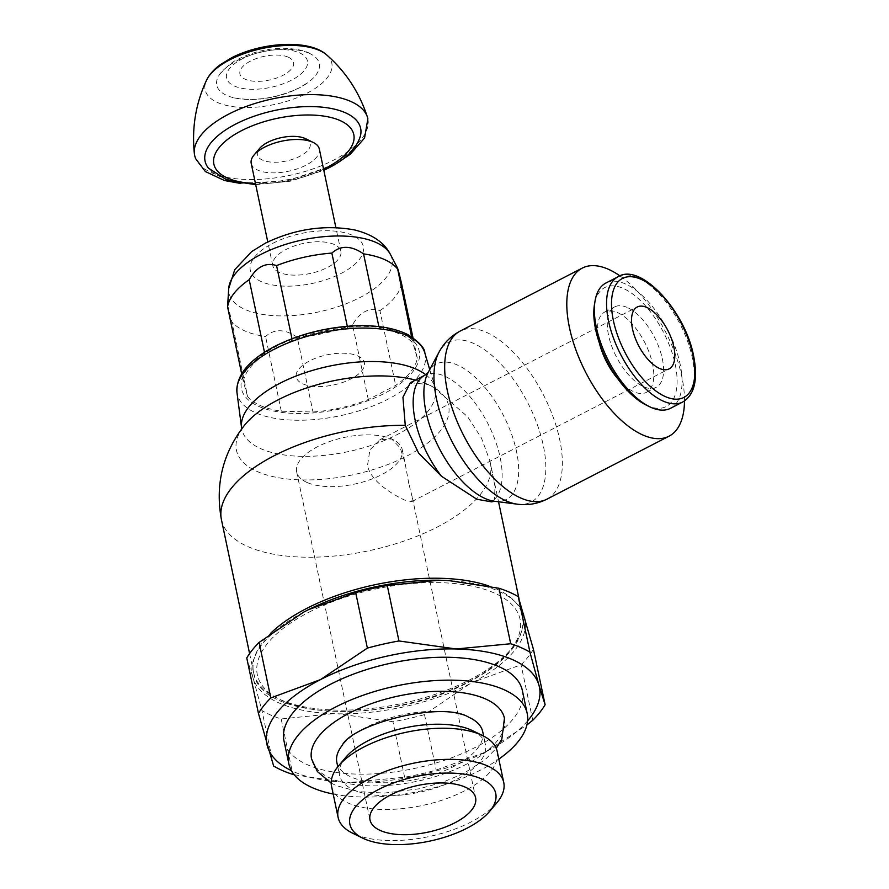 <?xml version="1.0" encoding="UTF-8"?>
<svg xmlns="http://www.w3.org/2000/svg" width="889" height="889" viewBox="0 0 889 889"><rect width="100%" height="100%" fill="white"/><g stroke="black" fill="none" stroke-linecap="round" stroke-linejoin="round"><path stroke-width="0.67" stroke-dasharray="4.45 3.33" d="M303.06 383.959A34.804 15.413 168.1 0 0 350.977 378.925A34.804 15.413 168.1 0 0 357.556 355.844A34.804 15.413 168.1 0 0 309.628 360.878A34.804 15.413 168.1 0 0 303.06 383.959M488.861 585.995A137.473 60.874 -11.9 0 1 495.74 588.662A137.473 60.874 -11.9 0 1 522.621 615.821A137.473 60.874 -11.9 0 1 522.821 616.866A137.473 60.874 -11.9 0 1 469.77 679.818A137.473 60.874 -11.9 0 1 280.48 699.699A137.473 60.874 -11.9 0 1 253.821 673.562A137.473 60.874 -11.9 0 1 253.587 672.517A137.473 60.874 -11.9 0 1 270.467 633.479M308.95 612.21A134.261 59.452 -11.9 0 1 493.817 592.796A134.261 59.452 -11.9 0 1 468.459 681.819A134.261 59.452 -11.9 0 1 283.591 701.243A134.261 59.452 -11.9 0 1 308.95 612.21M410.385 382.703L428.054 384.493L433.51 387.193L467.703 416.819L481.482 438.121L489.872 460.824L494.973 486.45L494.506 499.396L491.573 501.863M617.788 378.77A45.25 21.414 62.7 0 0 634.013 391.838A45.25 21.414 62.7 0 0 646.381 392.349A45.25 21.414 62.7 0 0 649.414 353.133A45.25 21.414 62.7 0 0 617.277 312.45A45.25 21.414 62.7 0 0 604.898 311.928A45.25 21.414 62.7 0 0 599.386 343.11M684.486 400.961A94.578 44.761 62.7 0 0 619.966 275.901M627.089 307.383A45.25 21.414 62.7 0 0 614.71 306.872A45.25 21.414 62.7 0 0 611.676 346.088A45.25 21.414 62.7 0 0 643.814 386.782A45.25 21.414 62.7 0 0 656.193 387.293A45.25 21.414 62.7 0 0 659.227 348.077A45.25 21.414 62.7 0 0 627.089 307.383M646.214 405.073A66.953 31.682 62.7 0 0 647.837 405.817A66.953 31.682 62.7 0 0 675.229 364.434A66.953 31.682 62.7 0 0 623.078 288.336A66.953 31.682 62.7 0 0 594.441 304.694M670.517 408.295A70.475 33.349 62.7 0 0 675.24 347.199A70.475 33.349 62.7 0 0 625.178 283.824A70.475 33.349 62.7 0 0 605.898 283.024M408.829 483.672L404.973 462.613L400.183 447.845L391.682 438.977L379.881 439.755L369.902 449.934L367.479 465.625C371.135 482.116 393.571 494.851 404.551 500.04L411.796 501.618L412.374 497.729L408.829 483.672M307.216 482.549A53.951 23.892 -11.9 0 1 296.67 471.881A53.951 23.892 -11.9 0 1 330.23 441.333A53.951 23.892 -11.9 0 1 391.682 438.977A53.951 23.892 -11.9 0 1 402.239 449.634A53.951 23.892 -11.9 0 1 368.679 480.182A53.951 23.892 -11.9 0 1 307.216 482.549M496.762 802.9A84.644 37.482 -11.9 0 1 354.667 834.149A84.644 37.482 -11.9 0 1 352.733 833.26M331.553 786.298A84.644 37.482 168.1 0 0 348.11 803.034A84.644 37.482 168.1 0 0 444.544 799.333A84.644 37.482 168.1 0 0 497.195 751.394M345.732 757.395A74.532 33.004 168.1 0 0 339.576 775.352A74.532 33.004 168.1 0 0 354.155 790.077A74.532 33.004 168.1 0 0 439.066 786.821A74.532 33.004 168.1 0 0 485.438 744.615A74.532 33.004 168.1 0 0 472.559 730.669M471.059 718.334A74.532 33.004 168.1 0 0 468.125 716.912A74.532 33.004 168.1 0 0 400.439 715.278A74.532 33.004 168.1 0 0 342.121 745.504M336.842 762.384A74.532 33.004 168.1 0 0 351.422 777.119A74.532 33.004 168.1 0 0 436.332 773.852A74.532 33.004 168.1 0 0 482.705 731.647M504.441 718.256A98.568 43.65 -11.9 0 1 443.155 774.086A98.568 43.65 -11.9 0 1 330.841 778.408A98.568 43.65 -11.9 0 1 311.55 758.906M333.175 794.021A121.815 53.94 168.1 0 0 498.829 759.106M522.376 690.586A121.815 53.94 -11.9 0 1 446.589 759.573A121.815 53.94 -11.9 0 1 307.805 764.896A121.815 53.94 -11.9 0 1 283.98 740.826M303.738 612.099A139.24 61.663 168.1 0 0 252.609 676.429L253.321 678.896A139.24 61.663 168.1 0 0 279.691 703.255A139.24 61.663 168.1 0 0 333.042 713.689L338.287 713.811A139.24 61.663 168.1 0 0 469.136 684.274L473.67 681.93A139.24 61.663 168.1 0 0 524.799 617.611M524.088 615.132A139.24 61.663 168.1 0 0 497.718 590.785A139.24 61.663 168.1 0 0 448.423 580.528M333.042 713.689L281.18 718.957A152.263 67.431 -11.9 0 1 270.878 715.112A152.263 67.431 -11.9 0 1 261.944 710.555L253.321 678.896M533.422 649.27A152.263 67.431 -11.9 0 1 521.076 664.794L473.67 681.93M252.609 676.429L246.764 657.96M469.136 684.274L424.498 714.612A152.263 67.431 -11.9 0 1 392.927 721.735L338.287 713.811M273.634 766.04L261.944 710.555M294.203 774.752L343.41 782.176L350.133 782.442A139.217 61.652 -11.9 0 1 343.51 782.176A139.217 61.652 -11.9 0 1 294.181 771.93A139.217 61.652 -11.9 0 1 291.425 770.663M527.599 720.89A139.217 61.652 -11.9 0 1 485.872 751.794A139.217 61.652 -11.9 0 1 484.594 752.45A139.217 61.652 -11.9 0 1 350.133 782.442L404.617 777.219A152.263 67.431 168.1 0 0 436.188 770.085L484.594 752.45L526.91 724.991M281.18 718.957L292.87 774.43M404.617 777.219L392.927 721.735M424.498 714.612L436.188 770.085M532.767 720.268L521.076 664.794M247.62 396.516L243.319 381.592A88.744 39.305 -11.9 0 1 264.922 354.411L292.314 340.287A88.744 39.305 -11.9 0 1 347.61 327.797L379.303 328.586A88.744 39.305 -11.9 0 1 399.783 334.064A88.744 39.305 -11.9 0 1 412.996 343.287L417.297 358.2A88.744 39.305 -11.9 0 1 395.683 385.393L368.302 399.517A88.744 39.305 -11.9 0 1 312.995 412.007L281.313 411.218A88.744 39.305 -11.9 0 1 260.821 405.74A88.744 39.305 -11.9 0 1 247.62 396.516L231.873 321.807A88.744 39.305 -11.9 0 0 245.075 331.03A88.744 39.305 -11.9 0 0 265.567 336.509C274.401 328.586 284.969 328.852 297.248 337.298L312.995 412.007M227.573 306.883C227.284 303.682 228.717 308.65 231.873 321.807M379.303 328.586L378.881 326.596M279.568 272.501A34.804 15.413 -11.9 0 1 272.767 265.622A34.804 15.413 -11.9 0 1 294.415 245.92A34.804 15.413 -11.9 0 1 334.064 244.397A34.804 15.413 -11.9 0 1 340.876 251.276A34.804 15.413 -11.9 0 1 319.218 270.978A34.804 15.413 -11.9 0 1 279.568 272.501M251.209 163.354A34.804 15.413 168.1 0 0 258.021 170.232A34.804 15.413 168.1 0 0 297.671 168.71A34.804 15.413 168.1 0 0 319.318 149.008M281.313 411.218L265.567 336.509M368.302 399.517L352.555 324.807C359.956 311.928 369.091 307.216 379.936 310.683L395.683 385.393M417.297 358.2L412.963 337.664M411.618 336.764L412.996 343.287M347.299 326.285L347.61 327.797M264.478 352.277L264.922 354.411M292.314 340.287L291.981 338.72M243.319 381.592L241.664 373.758M401.55 283.491A88.744 39.305 -11.9 0 1 379.936 310.683M352.555 324.807A88.744 39.305 -11.9 0 1 297.248 337.298M305.549 138.695A26.97 11.946 -11.9 0 1 299.426 156.508A26.97 11.946 -11.9 0 1 262.7 160.198A26.97 11.946 -11.9 0 1 259.655 148.374M360.378 136.128A79.488 35.204 -11.9 0 1 330.075 165.332A79.488 35.204 -11.9 0 1 208.448 168.143M367.868 118.837A88.522 39.205 -11.9 0 1 333.831 160.042A88.522 39.205 -11.9 0 1 246.22 179.489A88.522 39.205 -11.9 0 1 194.624 155.353M309.05 53.218A52.395 23.203 -11.9 0 1 311.695 54.529A52.395 23.203 -11.9 0 1 308.061 82.499A52.395 23.203 -11.9 0 1 299.149 87.955A52.395 23.203 -11.9 0 1 234.674 97.968A52.395 23.203 -11.9 0 1 220.061 73.843A52.395 23.203 -11.9 0 1 236.907 60.796A52.395 23.203 -11.9 0 1 309.05 53.218M288.192 57.14A27.403 12.135 -11.9 0 1 283.013 75.309A27.403 12.135 -11.9 0 1 245.275 79.277A27.403 12.135 -11.9 0 1 250.442 61.108A27.403 12.135 -11.9 0 1 288.192 57.14M401.428 333.208A90.845 40.227 -11.9 0 1 384.27 393.449A90.845 40.227 -11.9 0 1 259.188 406.584A90.845 40.227 -11.9 0 1 276.346 346.354A90.845 40.227 -11.9 0 1 401.428 333.208M424.831 352.933A96.045 42.539 -11.9 0 1 388.26 399.061A96.045 42.539 -11.9 0 1 256.01 412.952A96.045 42.539 -11.9 0 1 236.974 392.516M425.764 374.714A98.823 43.761 -11.9 0 1 434.865 387.093A98.823 43.761 -11.9 0 1 397.239 434.554A98.823 43.761 -11.9 0 1 261.166 448.845A98.823 43.761 -11.9 0 1 241.575 427.831M415.474 380.081A108.402 48.006 -11.9 0 1 431.309 386.015A108.402 48.006 -11.9 0 1 406.929 456.035A108.402 48.006 -11.9 0 1 257.666 471.715A108.402 48.006 -11.9 0 1 244.397 425.398L241.652 428.976M490.239 462.447A137.417 60.852 -11.9 0 1 490.35 462.947A137.417 60.852 -11.9 0 1 437.51 526.91A137.417 60.852 -11.9 0 1 248.309 546.791A137.417 60.852 -11.9 0 1 221.428 519.632M489.872 460.824L490.35 462.958A137.417 60.852 -11.9 0 1 490.35 462.958L498.54 501.785M433.51 387.193L431.309 386.015L435.777 389.071L429.709 369.568M494.506 499.396A71.52 33.849 62.7 0 0 500.129 457.335A71.52 33.849 62.7 0 0 444.422 376.058A71.52 33.849 62.7 0 0 424.853 375.236L424.842 375.247M494.628 501.274L494.628 501.274A76.187 36.049 62.7 0 0 516.531 451.523A76.187 36.049 62.7 0 0 457.19 364.935A76.187 36.049 62.7 0 0 428.165 372.48L428.176 372.458M517.354 504.185A89.911 42.55 62.7 0 0 543.301 445.478A89.911 42.55 62.7 0 0 473.27 343.276A89.911 42.55 62.7 0 0 438.977 352.244M546.879 499.196A94.578 44.761 62.7 0 0 559.703 439.655A94.578 44.761 62.7 0 0 486.027 332.164A94.578 44.761 62.7 0 0 460.158 331.086M682.719 402.006A70.475 33.349 62.7 0 0 692.275 357.634A70.475 33.349 62.7 0 0 637.38 277.535A70.475 33.349 62.7 0 0 618.099 276.735M390.438 254.465A83.277 36.882 -11.9 0 1 359.978 297.537A83.277 36.882 -11.9 0 1 245.308 309.583A83.277 36.882 -11.9 0 1 228.695 288.547M272.512 243.475A57.752 25.581 -11.9 0 1 352.033 235.129A57.752 25.581 -11.9 0 1 341.132 273.423A57.752 25.581 -11.9 0 1 261.599 281.78A57.752 25.581 -11.9 0 1 272.512 243.475M323.585 169.199A71.509 31.671 -11.9 0 1 255.465 183.556M326.619 54.874L326.619 54.874A64.73 28.67 -11.9 0 1 306.916 93.245A64.73 28.67 -11.9 0 1 233.785 106.747A64.73 28.67 -11.9 0 1 206.548 80.177L206.548 80.177M299.349 52.762A41.327 18.302 -11.9 0 1 291.548 80.166A41.327 18.302 -11.9 0 1 234.629 86.144A41.327 18.302 -11.9 0 1 242.441 58.741A41.327 18.302 -11.9 0 1 299.349 52.762M249.598 653.582L253.587 672.517M253.821 673.562C261.277 720.846 391.782 724.068 469.292 681.83C507.252 661.649 525.099 640.002 522.821 616.866M604.898 311.928L614.71 306.872M646.381 392.349L656.193 387.293M379.881 439.755L637.213 307.016M296.67 471.881L370.013 819.958M402.239 449.634L404.973 462.613M412.374 497.729L475.593 797.711M411.796 501.618L669.117 368.879M337.787 766.829L339.576 775.352M331.197 783.12L336.175 785.565L358.278 791.654L384.604 793.077L419.286 788.776L442.444 782.353L463.636 773.463L485.316 759.539L496.24 748.338M483.638 736.092L485.438 744.615M519.076 599.03L522.621 615.821M340.876 251.276L335.886 227.595M272.767 265.622L267.778 241.952M240.374 183.412L287.358 180.8L332.653 165.521L337.331 162.976M234.674 97.968C255.465 101.524 277.068 98.123 299.46 87.755L308.061 82.499M220.061 73.843C227.695 65.586 233.929 60.608 238.741 58.93C252.598 52.029 267.5 48.484 283.447 48.273C297.004 48.751 306.427 50.829 311.695 54.529M255.699 184.679L290.536 181.178L323.818 170.321"/><path stroke-width="1.33" d="M270.467 633.479A137.473 60.874 -11.9 0 1 306.438 608.554A137.473 60.874 -11.9 0 1 488.861 585.995M428.165 372.48A76.187 36.049 62.7 0 0 428.131 372.535A76.187 36.049 62.7 0 0 426.02 412.029A76.187 36.049 62.7 0 0 485.361 498.607A76.187 36.049 62.7 0 0 494.54 501.263A76.187 36.049 62.7 0 0 494.595 501.274L491.573 501.863L476.86 499.251L441.455 476.237L418.641 453.146L405.262 425.364L402.939 397.239L410.385 382.703L424.842 375.247A71.52 33.849 62.7 0 0 415.163 420.264A71.52 33.849 62.7 0 0 441.455 476.237M619.966 275.901A94.578 44.761 62.7 0 0 608.154 269.167A94.578 44.761 62.7 0 0 582.284 268.089A94.578 44.761 62.7 0 0 575.95 350.077A94.578 44.761 62.7 0 0 643.125 435.121A94.578 44.761 62.7 0 0 669.006 436.199A94.578 44.761 62.7 0 0 684.486 400.961M599.386 343.11A45.25 21.414 62.7 0 0 617.788 378.77M618.099 276.735L605.898 283.024A70.475 33.349 62.7 0 0 595.041 301.038L594.441 304.694A66.953 31.682 62.7 0 0 646.214 405.073L649.537 406.706A70.475 33.349 62.7 0 0 651.237 407.495A70.475 33.349 62.7 0 0 670.517 408.295L682.719 402.006C694.52 394.96 698.154 379.625 693.631 356C685.141 310.505 640.313 262.355 618.099 276.735A70.475 33.349 62.7 0 0 608.543 321.096A70.475 33.349 62.7 0 0 663.438 401.206A70.475 33.349 62.7 0 0 682.719 402.006M595.041 301.038A70.475 33.349 62.7 0 0 649.537 406.706M632.49 328.919A34.804 16.469 -117.3 0 1 637.213 307.016A34.804 16.469 -117.3 0 1 657.893 315.973A34.804 16.469 -117.3 0 1 673.84 346.966A34.804 16.469 -117.3 0 1 669.117 368.879A34.804 16.469 -117.3 0 1 648.437 359.912A34.804 16.469 -117.3 0 1 632.49 328.919M380.57 830.615A53.951 23.892 -11.9 0 1 370.013 819.958A53.951 23.892 -11.9 0 1 403.584 789.41A53.951 23.892 -11.9 0 1 465.036 787.043A53.951 23.892 -11.9 0 1 475.593 797.711A53.951 23.892 -11.9 0 1 442.022 828.259A53.951 23.892 -11.9 0 1 380.57 830.615M481.16 778.731A74.532 33.004 168.1 0 0 379.692 788.921A74.532 33.004 168.1 0 0 362.745 838.149A74.532 33.004 168.1 0 0 364.446 838.938A74.532 33.004 168.1 0 0 489.583 811.424A74.532 33.004 168.1 0 0 481.16 778.731M362.745 838.149L352.733 833.26A84.644 37.482 -11.9 0 1 338.109 817.413A84.644 37.482 -11.9 0 1 390.771 769.485A84.644 37.482 -11.9 0 1 487.205 765.785A84.644 37.482 -11.9 0 1 503.752 782.509A84.644 37.482 -11.9 0 1 496.762 802.9L489.583 811.424M503.752 782.509L497.195 751.394A84.644 37.482 168.1 0 0 482.571 735.559A84.644 37.482 168.1 0 0 480.649 734.67A84.644 37.482 168.1 0 0 338.542 765.907A84.644 37.482 168.1 0 0 331.553 786.298L338.109 817.413M482.571 735.559L472.559 730.669A74.532 33.004 168.1 0 0 470.859 729.88A74.532 33.004 168.1 0 0 345.732 757.395L338.542 765.907M483.638 736.092L482.705 731.647A74.532 33.004 168.1 0 0 471.059 718.334L468.703 717.201C441.611 700.51 351.744 724.291 342.121 745.504A74.532 33.004 168.1 0 0 336.842 762.384L337.787 766.829M331.197 783.12L317.406 771.596L311.55 758.906A98.568 43.65 -11.9 0 1 349.455 713.056A98.568 43.65 -11.9 0 1 485.172 698.798A98.568 43.65 -11.9 0 1 504.441 718.256L501.852 739.081L496.24 748.338M498.829 759.106A121.815 53.94 168.1 0 0 527.199 713.489A121.815 53.94 168.1 0 0 503.374 689.408A121.815 53.94 168.1 0 0 364.59 694.742A121.815 53.94 168.1 0 0 288.814 763.729A121.815 53.94 168.1 0 0 312.639 787.798A121.815 53.94 168.1 0 0 333.175 794.021M288.814 763.729L283.98 740.826A121.815 53.94 -11.9 0 1 359.767 671.84A121.815 53.94 -11.9 0 1 498.551 666.506A121.815 53.94 -11.9 0 1 522.376 690.586L527.199 713.489M444.367 580.35L448.467 580.539A139.24 61.663 168.1 0 0 448.378 580.528A139.24 61.663 168.1 0 0 444.367 580.35L439.122 580.217A139.24 61.663 168.1 0 0 308.272 609.765L303.738 612.099L259.11 642.436A152.263 67.431 -11.9 0 0 246.764 657.96L258.455 713.445L273.634 766.04A152.263 67.431 168.1 0 0 282.569 770.585A152.263 67.431 168.1 0 0 292.87 774.43L294.203 774.752M526.91 724.991L532.767 720.268A152.263 67.431 168.1 0 0 545.113 704.744L533.422 649.27L518.243 596.663A152.263 67.431 -11.9 0 0 509.308 592.118A152.263 67.431 -11.9 0 0 499.007 588.274L510.697 643.747L456.224 648.97A139.217 61.652 -11.9 0 1 512.175 659.482A139.217 61.652 -11.9 0 1 538.912 685.052L529.933 652.148A152.263 67.431 168.1 0 0 520.998 647.603A152.263 67.431 168.1 0 0 510.697 643.747M448.378 580.528L499.007 588.274M308.272 609.765L355.689 592.619A152.263 67.431 -11.9 0 1 387.26 585.484L439.122 580.217M291.425 770.663A139.217 61.652 -11.9 0 1 267.433 746.349A139.217 61.652 -11.9 0 1 320.484 679.618A139.217 61.652 -11.9 0 1 456.224 648.97L398.95 640.969A152.263 67.431 168.1 0 0 367.379 648.103L320.484 679.618L270.801 697.921A152.263 67.431 168.1 0 0 258.455 713.445M545.113 704.744L538.912 685.052A139.217 61.652 -11.9 0 1 527.599 720.89M270.801 697.921L259.11 642.436M355.689 592.619L367.379 648.103M398.95 640.969L387.26 585.484M529.933 652.148L518.243 596.663M241.664 373.758L227.573 306.883L228.695 288.547A83.277 36.882 -11.9 0 1 261.033 254.354A83.277 36.882 -11.9 0 1 375.703 242.319A83.277 36.882 -11.9 0 1 390.438 254.465L397.394 267.8L411.618 336.764M227.573 306.883A88.744 39.305 -11.9 0 1 249.187 279.702L264.478 352.277M291.981 338.72L276.568 265.578C265.722 262.111 256.588 266.811 249.187 279.702M276.568 265.578A88.744 39.305 -11.9 0 1 331.864 253.087L347.299 326.285M378.881 326.596L363.557 253.876C351.266 245.442 340.709 245.175 331.864 253.087M363.557 253.876A88.744 39.305 -11.9 0 1 384.048 259.344A88.744 39.305 -11.9 0 1 397.25 268.578C396.961 265.378 398.394 270.345 401.55 283.491L412.963 337.664M335.886 227.595L319.318 149.008A34.804 15.413 168.1 0 0 313.306 142.484A34.804 15.413 168.1 0 0 312.517 142.118A34.804 15.413 168.1 0 0 254.087 154.975A34.804 15.413 168.1 0 0 251.209 163.354L267.778 241.952M254.087 154.975L259.655 148.374A26.97 11.946 -11.9 0 1 304.938 138.417A26.97 11.946 -11.9 0 1 305.549 138.695L313.306 142.484M255.699 184.679L227.34 180.3L208.448 168.143A79.488 35.204 -11.9 0 1 235.629 124.116A79.488 35.204 -11.9 0 1 345.088 112.625A79.488 35.204 -11.9 0 1 360.378 136.128C356.556 148.507 345.999 159.12 328.674 167.943L323.818 170.321M240.374 183.412L224.484 180.523L205.37 171.544L195.524 158.52L194.624 155.353A88.522 39.205 -11.9 0 1 194.358 153.63A88.522 39.205 -11.9 0 1 228.662 114.148A88.522 39.205 -11.9 0 1 350.544 101.346A88.522 39.205 -11.9 0 1 367.424 117.159A88.522 39.205 -11.9 0 1 367.868 118.837L364.568 137.995L350.333 154.219L337.331 162.976M424.831 352.933C424.853 348.199 419.275 342.132 408.095 334.742C394.349 327.819 376.158 324.863 353.522 325.874C324.963 327.552 298.76 334.364 274.912 346.299C248.664 360.034 236.018 375.447 236.974 392.516L236.974 392.516A96.045 42.539 -11.9 0 1 274.145 349.266A96.045 42.539 -11.9 0 1 406.406 335.375A96.045 42.539 -11.9 0 1 424.831 352.933L429.709 369.568M236.974 392.516L241.575 427.831A98.823 43.761 -11.9 0 1 279.824 383.326A98.823 43.761 -11.9 0 1 415.896 369.035A98.823 43.761 -11.9 0 1 425.764 374.714M244.386 425.409L244.397 425.398A108.402 48.006 -11.9 0 1 278.135 399.828A108.402 48.006 -11.9 0 1 415.474 380.081M244.397 425.398C222.683 453.246 215.027 484.649 221.428 519.632A137.417 60.852 -11.9 0 1 221.428 519.621A137.417 60.852 -11.9 0 1 274.257 455.668A137.417 60.852 -11.9 0 1 405.262 425.364M424.853 375.236A71.52 33.849 62.7 0 0 424.831 375.258L428.176 372.458M428.131 372.535L438.977 352.244A89.911 42.55 62.7 0 0 436.477 398.861A89.911 42.55 62.7 0 0 506.519 501.052A89.911 42.55 62.7 0 0 517.354 504.185L517.354 504.185C527.644 505.541 537.478 503.874 546.879 499.196L669.006 436.199M438.977 352.244C443.844 343.087 450.901 336.031 460.158 331.086L460.158 331.086A94.578 44.761 62.7 0 0 447.334 390.627A94.578 44.761 62.7 0 0 520.998 498.118A94.578 44.761 62.7 0 0 546.879 499.196M613.388 320.596A66.953 31.682 62.7 0 0 665.539 396.683A66.953 31.682 62.7 0 0 692.931 355.3A66.953 31.682 62.7 0 0 640.791 279.202A66.953 31.682 62.7 0 0 613.388 320.596M255.465 183.556A71.509 31.671 -11.9 0 1 241.341 130.772A71.509 31.671 -11.9 0 1 339.809 120.426A71.509 31.671 -11.9 0 1 326.296 167.843A71.509 31.671 -11.9 0 1 323.585 169.199M230.018 59.685A64.73 28.67 -11.9 0 1 319.151 50.329A64.73 28.67 -11.9 0 1 326.607 54.862A64.73 28.67 -11.9 0 1 326.619 54.874C309.405 39.016 261.655 42.039 231.24 57.985L220.583 64.497C214.027 69.22 209.348 74.443 206.548 80.177A64.73 28.67 -11.9 0 1 206.559 80.166A64.73 28.67 -11.9 0 1 230.018 59.685M241.575 427.831L241.53 429.998M221.428 519.621L249.598 653.582M460.158 331.086L582.284 268.089M494.54 501.263L517.354 504.185M498.54 501.785L519.076 599.03M228.695 288.547L234.74 269.678L251.698 251.576L265.311 243.175C294.781 228.973 324.429 224.539 354.255 229.873C372.291 234.274 384.348 242.475 390.438 254.465M326.607 54.862C345.832 71.698 359.434 92.467 367.424 117.159M194.358 153.63C191.702 127.816 195.769 103.324 206.559 80.166"/></g></svg>

